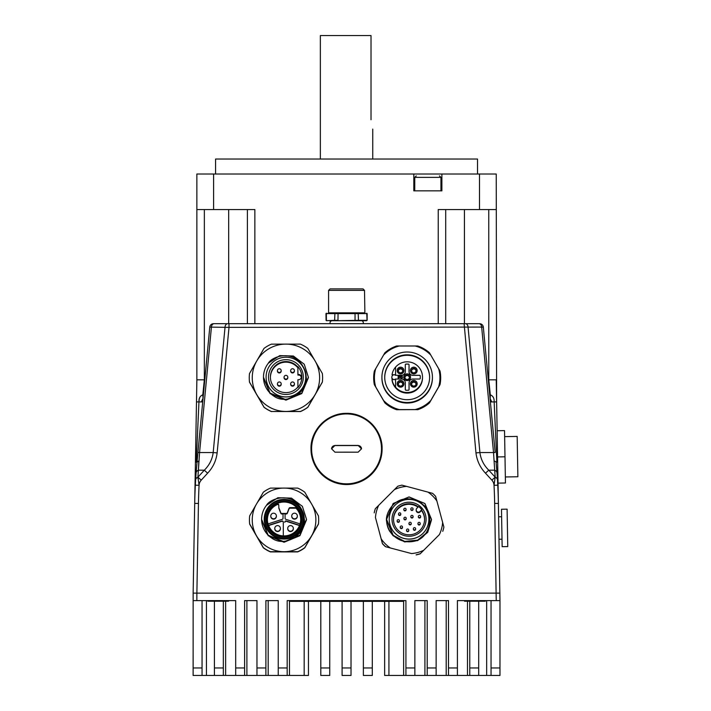 <?xml version="1.0" encoding="UTF-8"?>
<svg xmlns="http://www.w3.org/2000/svg" width="711" height="711" viewBox="0 0 711 711"><rect width="100%" height="100%" fill="white"/><g stroke="black" fill="none" stroke-linecap="round" stroke-linejoin="round"><path stroke-width="1.07" d="M227.671 323.692L214.055 323.692A3.742 2.64 90 0 0 211.425 327.14L229.004 327.371L229.004 323.692L227.671 323.692A3.742 2.64 90 0 0 225.04 327.14L213.193 452.552L217.139 452.898L229.004 327.371L483.32 327.078L495.167 452.472L493.532 452.552L481.676 327.14A3.742 2.64 90 0 0 479.045 323.692L465.429 323.692A3.742 2.64 90 0 1 468.06 327.14L479.916 452.552L475.97 452.898L464.105 323.692L229.004 323.692M214.055 323.692L213.504 323.692A3.742 3.742 -90 0 0 209.781 327.078L211.425 327.14L199.569 452.552L213.193 452.552C212.313 459.324 209.354 465.198 204.315 470.193L207.621 473.179C213.016 467.438 216.188 460.675 217.139 452.898M479.045 323.692L479.596 323.692A3.742 3.742 0 0 1 483.32 327.078L482.991 325.869M465.429 323.692L464.105 323.692M492.634 425.613L495.167 452.472M209.781 327.078L197.934 452.472L199.569 452.552L198.405 470.193A723.016 428.093 133 0 0 197.934 477.161A5.617 3.679 -176.5 0 0 195.632 479.898L195.338 485.186L199.071 485.311L197.934 477.161L201.24 480.147A8.274 8.274 -0 0 0 199.071 485.311L198.387 480.396M495.167 477.161L488.786 470.193C483.747 465.198 480.787 459.324 479.916 452.552L493.532 452.552L494.696 470.193A723.016 428.093 47 0 1 495.167 477.161A5.617 3.679 -3.5 0 1 497.469 479.898L497.762 485.186L494.029 485.311L495.167 477.161L491.87 480.147A8.274 8.274 180 0 1 494.029 485.311L494.634 480.752M200.466 425.613L197.934 452.472M469.767 601.204L469.767 675.45L457.413 675.45L457.413 600.608L499.975 600.608L498.393 503.406A538.325 538.245 0 0 0 497.762 485.186L497.469 479.898A725.895 432.732 -133 0 0 496.989 472.859A5.617 3.644 -4.3 0 0 494.696 470.193L488.786 470.193L485.48 473.179C480.085 467.438 476.912 460.675 475.97 452.898M489.728 394.854L490.314 394.854C493.061 395.929 494.341 398.276 494.145 401.911L496.625 401.928L498.393 503.281M494.145 401.911C494.341 398.276 493.061 395.929 490.314 394.854L488.768 379.825L496.234 379.825L496.625 401.928L496.234 174.008L441.887 174.008L441.887 190.85L413.82 190.85L413.82 174.008L441.887 174.008M497.673 462.15L496.882 462.15L494.145 401.919L490.394 401.928M497.736 484.618A358.46 238.549 86.8 0 0 497.496 480.369M496.625 468.265A358.46 238.549 86.8 0 0 496.082 462.15L496.989 472.859M488.75 209.558L488.768 379.825L488.306 379.825L496.234 379.825M198.138 479.196L197.969 478.183M196.112 472.859A5.617 3.644 -175.7 0 1 198.405 470.193L198.831 460.977L197.018 462.15L196.476 468.265A358.46 238.549 93.2 0 1 197.018 462.15L196.112 472.859A725.895 432.732 -47 0 0 195.632 479.898L195.338 485.186A538.325 538.245 180 0 0 194.707 503.406L193.143 593.125L193.125 675.45L202.057 675.45L202.057 667.967L193.125 667.967M203.035 398.444L202.795 394.854L204.333 379.825L196.867 379.825L196.485 401.928L198.956 401.911C198.76 398.276 200.04 395.929 202.795 394.854L203.373 394.854M194.707 503.281L196.485 401.928L195.427 462.15L196.218 462.15L198.956 401.919L202.706 401.928M195.365 484.618A358.46 238.549 93.2 0 1 195.605 480.369M204.35 379.825L204.35 209.558M199.782 397.485L199.48 398.56M199.249 399.671L199.08 400.791M202.164 379.825L196.867 379.825L196.867 209.558L213.602 209.558L213.602 174.008L196.867 174.008L196.867 209.558M490.066 398.444L491.781 401.919M490.314 394.854L490.217 398.569M202.884 398.569L201.329 401.919M486.671 600.608L486.671 675.45L499.975 675.45L499.975 667.967L499.975 675.45L499.975 667.967L491.043 667.967L491.043 675.45L499.975 675.45L493.514 675.45M499.975 600.608L499.975 667.967M486.671 675.45L478.699 675.45L478.699 667.967L469.767 667.967M469.767 675.45L478.699 675.45M372.297 675.45L363.365 675.45L372.297 675.45L372.297 667.967L363.365 667.967L363.365 675.45M363.365 601.355L363.365 667.967M351.021 675.45L342.089 675.45L351.021 675.45L351.021 667.967L342.089 667.967L342.089 675.45M342.089 601.355L342.089 667.967M329.735 675.45L320.803 675.45L329.735 675.45L329.735 667.967L320.803 667.967L320.803 675.45M320.803 601.355L320.803 667.967M308.458 601.355L308.458 675.45L287.173 675.45L287.173 667.967L278.241 667.967L278.241 675.45L287.173 675.45M193.125 600.608L235.688 600.608L235.688 675.45L223.334 675.45L223.334 667.967L214.402 667.967L214.402 675.45L223.334 675.45M214.402 675.45L218.784 675.45M219.059 675.45L202.057 675.45M491.043 600.608L491.043 667.967M287.173 667.967L287.173 600.608L405.928 600.608L405.928 675.45L414.86 675.45L414.86 600.608L427.204 600.608L427.204 675.45L436.136 675.45L436.136 600.608L448.49 600.608L448.49 675.45L457.413 675.45M499.957 593.125L193.143 593.125M256.964 600.608L256.964 675.45L246.904 675.45L246.904 600.608L256.964 600.608L244.62 600.608L244.62 667.967L235.688 667.967M278.241 675.45L268.18 675.45L268.18 600.608L278.241 600.608L265.896 600.608L265.896 667.967L256.964 667.967M278.241 600.608L278.241 667.967M256.964 675.45L265.896 675.45L265.896 667.967M235.688 675.45L244.62 675.45L244.62 667.967M214.402 601.204L214.402 667.967M202.057 600.608L202.057 667.967M410.478 675.45L414.86 675.45M384.642 601.355L384.642 675.45L405.928 675.45M246.904 675.45L244.62 675.45M230.168 600.608L235.688 600.608M223.334 601.204L223.334 667.967M351.021 601.355L351.021 667.967M329.735 601.355L329.735 667.967M372.297 601.355L372.297 667.967M457.413 600.608L462.932 600.608M478.699 601.204L478.699 667.967M268.18 675.45L265.896 675.45M436.136 600.608L446.197 600.608L446.197 675.45L436.136 675.45M448.49 675.45L446.197 675.45M414.86 600.608L424.92 600.608L424.92 675.45L410.203 675.45M427.204 675.45L424.92 675.45M402.684 600.608L402.684 601.355L290.417 601.355L290.417 600.608M207.834 600.608L207.834 601.204L228.56 601.204L228.56 600.608M464.541 600.608L464.541 601.204L485.266 601.204L485.266 600.608M501.815 527.971L502.144 546.679L507.752 546.581L507.103 509.165L501.486 509.263L501.815 527.971M504.641 436.634L517.173 436.421L517.875 476.752L505.343 476.965M504.988 456.8L497.584 456.933L497.122 430.742L504.534 430.608L505.45 482.991L498.038 483.125M431.497 519.777L427.72 532.255L417.641 540.538L404.675 541.826L393.165 535.685L386.588 519.821L393.165 535.703L404.657 541.835L417.624 540.564L427.702 532.299L431.497 519.821L427.72 532.326L417.641 540.6L404.666 541.889L393.165 535.747L386.588 519.892A22.45 22.45 180 0 1 386.588 519.768M431.497 519.865L427.72 532.343L417.65 540.618L404.675 541.906L393.165 535.765L389.521 530.993A22.45 22.45 180 0 1 386.588 519.892M431.497 519.67L427.72 532.121L417.65 540.404L404.675 541.693L393.165 535.552L386.588 519.697L393.165 535.57L404.657 541.711L417.633 540.431L427.702 532.157L431.497 519.679L427.72 532.183L417.65 540.467L404.675 541.755L393.165 535.623L386.588 519.759L393.165 535.641L404.657 541.773L417.633 540.493L427.702 532.228L431.497 519.723M393.165 535.49L386.588 519.634L393.165 535.507L404.657 541.64L417.633 540.36L427.711 532.095L431.497 519.608L427.711 532.077L417.633 540.342L404.666 541.622L393.165 535.49M393.165 535.427L386.588 519.554L393.165 535.436L404.657 541.578L417.633 540.298L427.711 532.024L431.497 519.528L427.702 532.015L417.624 540.28L404.657 541.56L393.165 535.427M393.165 535.356L386.588 519.483L393.165 535.374L404.666 541.515L417.641 540.227L427.72 531.952L431.497 519.474L427.702 531.952L417.633 540.218L404.657 541.498L393.165 535.356M393.165 535.294L386.588 519.421L393.165 535.312L404.675 541.453L417.641 540.164L427.72 531.881L431.497 519.403L427.702 531.881L417.633 540.147L404.657 541.427L393.165 535.294M386.588 519.394L393.174 503.557L409.021 496.998L424.885 503.539L431.497 519.377L424.911 503.521L409.038 496.945L393.165 503.521L386.588 519.385L393.165 535.241C398.978 540.733 405.83 542.76 413.713 541.32C430.786 538.716 434.99 512.658 422.938 504.686A20.21 20.201 -0 0 0 418.637 501.575C395.538 490.857 384.296 514.453 386.731 521.874A22.45 22.45 -0 0 0 413.713 541.32M386.731 521.874L386.588 519.359L393.174 503.486L409.056 496.927L424.929 503.521L431.497 519.412M418.708 517.715A1.12 1.12 -0 0 0 420.628 516.924L420.628 516.497A1.12 1.12 180 0 1 419.499 517.617A1.12 1.12 180 0 1 418.708 515.697A1.12 1.12 180 0 1 420.628 516.497A1.12 1.12 0 0 0 418.708 515.697A1.12 1.12 0 0 0 418.379 516.497L418.379 516.924A1.12 1.12 -0 0 0 418.708 517.715M418.299 524.7A1.12 1.12 -0 0 0 420.219 523.909L420.219 523.483A1.12 1.12 180 0 1 419.099 524.602A1.12 1.12 180 0 1 418.299 522.683A1.12 1.12 180 0 1 420.219 523.483A1.12 1.12 0 0 0 418.299 522.683A1.12 1.12 0 0 0 417.97 523.483L417.97 523.909A1.12 1.12 -0 0 0 418.299 524.7M413.713 529.988A1.12 1.12 -0 0 0 415.633 529.197L415.633 528.762A1.12 1.12 180 0 1 414.513 529.891A1.12 1.12 180 0 1 413.713 527.971A1.12 1.12 180 0 1 415.633 528.762A1.12 1.12 0 0 0 413.713 527.971A1.12 1.12 0 0 0 413.384 528.762L413.384 529.197A1.12 1.12 -0 0 0 413.713 529.988M406.861 531.375A1.12 1.12 -0 0 0 408.772 530.584L408.772 530.157A1.12 1.12 180 0 1 407.652 531.277A1.12 1.12 180 0 1 406.861 529.357A1.12 1.12 180 0 1 408.772 530.157A1.12 1.12 0 0 0 406.861 529.357A1.12 1.12 0 0 0 406.532 530.157L406.532 530.584A1.12 1.12 -0 0 0 406.861 531.375M409.314 524.594A1.12 1.12 -0 0 0 411.234 523.803L411.234 523.367A1.12 1.12 180 0 1 410.114 524.487A1.12 1.12 180 0 1 409.314 522.576A1.12 1.12 180 0 1 411.234 523.367A1.12 1.12 0 0 0 409.314 522.576A1.12 1.12 0 0 0 408.985 523.367L408.985 523.803A1.12 1.12 -0 0 0 409.314 524.594M400.577 528.291A1.12 1.12 -0 0 0 402.497 527.5L402.497 527.064A1.12 1.12 180 0 1 401.368 528.184A1.12 1.12 180 0 1 400.577 526.273A1.12 1.12 180 0 1 402.497 527.064A1.12 1.12 0 0 0 400.577 526.273A1.12 1.12 0 0 0 400.249 527.064L400.249 527.5A1.12 1.12 -0 0 0 400.577 528.291M397.485 522.007A1.12 1.12 -0 0 0 399.404 521.216L399.404 520.79A1.12 1.12 180 0 1 398.284 521.91A1.12 1.12 180 0 1 397.485 519.99A1.12 1.12 180 0 1 399.404 520.79A1.12 1.12 0 0 0 397.485 519.99A1.12 1.12 0 0 0 397.156 520.79L397.156 521.216A1.12 1.12 -0 0 0 397.485 522.007M398.88 515.155A1.12 1.12 -0 0 0 400.791 514.355L400.791 513.929A1.12 1.12 180 0 1 399.671 515.048A1.12 1.12 180 0 1 398.88 513.138A1.12 1.12 180 0 1 400.791 513.929A1.12 1.12 0 0 0 398.88 513.129A1.12 1.12 0 0 0 398.551 513.929L398.551 514.355A1.12 1.12 -0 0 0 398.88 515.155M404.159 510.569A1.12 1.12 -0 0 0 406.079 509.769L406.079 509.343A1.12 1.12 180 0 1 404.959 510.462A1.12 1.12 180 0 1 404.159 508.552A1.12 1.12 180 0 1 406.079 509.343A1.12 1.12 0 0 0 404.159 508.552A1.12 1.12 0 0 0 403.83 509.343L403.83 509.769A1.12 1.12 -0 0 0 404.159 510.569M411.154 510.16A1.12 1.12 -0 0 0 413.064 509.369L413.064 508.934A1.12 1.12 180 0 1 411.945 510.063A1.12 1.12 180 0 1 411.154 508.143A1.12 1.12 180 0 1 413.064 508.934A1.12 1.12 0 0 0 411.154 508.143A1.12 1.12 0 0 0 410.825 508.934L410.825 509.369A1.12 1.12 -0 0 0 411.154 510.16M404.275 519.554A1.12 1.12 -0 0 0 406.194 518.754L406.194 518.328A1.12 1.12 180 0 1 405.066 519.448A1.12 1.12 180 0 1 404.275 517.537A1.12 1.12 180 0 1 406.194 518.328A1.12 1.12 0 0 0 404.275 517.537A1.12 1.12 0 0 0 403.946 518.328L403.946 518.754A1.12 1.12 -0 0 0 404.275 519.554M411.162 517.706A1.12 1.12 -0 0 0 413.073 516.915L413.073 516.479A1.12 1.12 180 0 1 411.953 517.608A1.12 1.12 180 0 1 411.162 515.688A1.12 1.12 180 0 1 413.073 516.479A1.12 1.12 0 0 0 411.162 515.688A1.12 1.12 0 0 0 410.834 516.479L410.834 516.915A1.12 1.12 -0 0 0 411.162 517.706M424.574 519.545A15.526 15.526 -0 0 0 421.499 510.551L421.499 509.991A15.526 15.526 180 0 1 414.984 533.614A15.526 15.526 180 0 1 393.512 519.27A15.526 15.526 180 0 1 418.317 506.819M397.005 531.277A17.028 17.02 180 0 1 397.005 507.201A17.028 17.02 180 0 1 421.081 507.201A17.028 17.02 180 0 1 421.081 531.277A17.028 17.02 180 0 1 397.005 531.277M421.499 509.991L421.765 509.716A15.9 15.9 -0 0 0 418.592 506.543L416.85 508.285A2.249 2.249 -0 0 0 417.579 511.947A2.249 2.249 -0 0 0 420.023 511.458L421.765 509.716M421.499 510.551L420.023 512.018A2.249 2.249 180 0 1 416.193 510.436L416.193 509.867M423.072 505.219A19.837 19.828 180 0 1 416.637 537.56A19.837 19.828 180 0 1 389.21 519.243A19.837 19.828 180 0 1 423.072 505.219M389.21 519.243L389.21 519.306A19.837 19.828 -0 0 0 416.637 537.632A19.837 19.828 -0 0 0 428.875 519.306L428.875 519.243M390.117 547.817A33.675 33.675 180 0 1 381.185 538.885L375.452 517.501A33.675 33.675 180 0 1 378.723 505.299L394.383 489.648A33.675 33.675 180 0 1 406.585 486.377L427.969 492.11A33.675 33.675 180 0 1 436.901 501.042L442.633 522.416A33.675 33.675 180 0 1 439.362 534.628L423.712 550.278A33.675 33.675 180 0 1 411.5 553.549L385.478 546.688A35.55 35.541 180 0 1 382.429 543.648L375.452 517.501M382.429 543.648L381.185 538.885M382.429 543.542A35.55 35.541 -0 0 0 385.478 546.581M436.901 501.042L435.656 496.411A35.55 35.541 -0 0 0 432.608 493.363L427.969 492.11M417.997 507.139A15.526 15.526 -0 0 0 393.521 519.545M378.723 505.299L375.328 508.712A35.55 35.541 -0 0 0 374.208 512.871M411.5 553.549L385.478 546.688M416.148 554.802A35.55 35.541 -0 0 0 420.308 553.682L423.712 550.278M420.308 553.682L439.362 534.628M442.766 531.241A35.55 35.541 -0 0 0 443.877 527.073L442.633 522.416M443.877 527.073L443.877 527.18A35.55 35.541 -0 0 1 442.766 531.339M394.383 489.648L397.778 486.262A35.55 35.541 -0 0 1 401.937 485.142L406.585 486.377M416.148 554.909A35.55 35.541 -0 0 0 420.308 553.789M407.172 402.515A25.258 25.258 180 0 1 381.914 377.257A25.258 25.258 180 0 1 407.172 352.007A25.258 25.258 180 0 1 432.43 377.257A25.258 25.258 180 0 1 407.172 402.515A25.258 25.258 180 0 1 381.914 377.257A25.258 25.258 180 0 1 407.163 352.007A25.258 25.258 180 0 1 432.43 377.257A25.258 25.258 180 0 1 407.181 402.515M381.914 377.781A25.258 25.258 -0 0 0 407.172 403.039A25.258 25.258 -0 0 0 432.43 377.781L432.43 377.257L432.43 377.781A25.258 25.258 -0 0 1 407.181 403.039A25.258 25.258 -0 0 1 381.914 377.781L381.914 377.257L381.914 377.781M407.172 399.706A22.45 22.45 -0 0 0 429.622 377.257A22.45 22.45 -0 0 0 407.172 354.816A22.45 22.45 -0 0 0 384.722 377.257A22.45 22.45 -0 0 0 407.172 399.706A22.45 22.45 -0 0 0 429.622 377.257A22.45 22.45 -0 0 0 407.163 354.816A22.45 22.45 -0 0 0 384.722 377.257A22.45 22.45 -0 0 0 407.181 399.706M407.172 355.304A22.45 22.45 -0 0 0 384.722 377.505A22.45 22.45 -0 0 1 407.163 355.304A22.45 22.45 -0 0 1 429.622 377.505A22.45 22.45 -0 0 0 407.163 355.304M392.676 375.328L392.028 374.733A15.34 15.34 180 0 1 408.39 361.872A15.34 15.34 180 0 1 422.512 377.159A15.34 15.34 180 0 1 408.39 392.454A15.34 15.34 180 0 1 392.028 379.594L392.028 380.189A15.34 15.34 180 0 0 408.39 393.05A15.34 15.34 180 0 0 422.512 377.754A15.34 15.34 180 0 1 395.574 387.797L395.574 379.603L394.267 379.603A2.435 2.435 -0 0 1 391.832 377.168L391.832 377.763A2.435 2.435 -0 0 0 392.668 379.594M413.784 380.412A3.368 3.368 180 0 1 417.153 383.78A3.368 3.368 180 0 1 413.784 387.148A3.368 3.368 180 0 1 410.416 383.78A3.368 3.368 180 0 1 413.784 380.412M413.784 381.567A2.249 2.249 -0 0 0 411.545 383.807A2.249 2.249 -0 0 0 415.375 385.398A2.249 2.249 -0 0 0 413.784 381.567M413.784 367.178A3.368 3.368 180 0 1 417.153 370.547A3.368 3.368 180 0 1 413.784 373.915A3.368 3.368 180 0 1 410.416 370.547A3.368 3.368 180 0 1 413.784 367.178A3.368 3.368 180 0 1 417.153 370.547A3.368 3.368 180 0 1 413.784 373.915A3.368 3.368 180 0 1 410.416 370.547A3.368 3.368 180 0 1 413.784 367.178M413.784 368.334A2.249 2.249 -0 0 0 412.202 372.164A2.249 2.249 -0 0 0 416.033 370.582A2.249 2.249 -0 0 0 413.784 368.334M400.56 367.178A3.368 3.368 180 0 1 403.928 370.547A3.368 3.368 180 0 1 400.56 373.915A3.368 3.368 180 0 1 397.191 370.547A3.368 3.368 180 0 1 400.56 367.178A3.368 3.368 180 0 1 403.919 370.547A3.368 3.368 180 0 1 400.56 373.915A3.368 3.368 180 0 1 397.191 370.555A3.368 3.368 180 0 1 400.551 367.187M398.969 368.991A2.249 2.249 -0 0 0 400.56 372.822A2.249 2.249 -0 0 0 402.799 370.582A2.249 2.249 -0 0 0 398.969 368.991M400.56 380.412A3.368 3.368 180 0 1 403.928 383.78A3.368 3.368 180 0 1 400.56 387.148A3.368 3.368 180 0 1 397.191 383.78A3.368 3.368 180 0 1 400.56 380.412A3.368 3.368 180 0 1 403.928 383.78A3.368 3.368 180 0 1 400.56 387.148A3.368 3.368 180 0 1 397.191 383.78A3.368 3.368 180 0 1 400.56 380.412M398.969 385.398A2.249 2.249 -0 0 0 402.799 383.807A2.249 2.249 -0 0 0 400.56 381.567A2.249 2.249 -0 0 0 398.969 385.398M416.015 384.091A2.249 2.249 -0 0 0 411.562 384.091M416.015 370.858A2.249 2.249 -0 0 0 411.562 370.858M402.781 370.866A2.249 2.249 -0 0 0 398.329 370.858M402.781 384.091A2.249 2.249 -0 0 0 398.329 384.091M407.172 373.862A3.368 3.368 180 0 1 410.54 377.23A3.368 3.368 180 0 1 407.172 380.598A3.368 3.368 180 0 1 403.804 377.23A3.368 3.368 180 0 1 407.172 373.862A3.368 3.368 180 0 1 410.54 377.23A3.368 3.368 180 0 1 407.172 380.598A3.368 3.368 180 0 1 403.804 377.23A3.368 3.368 180 0 1 407.172 373.862M407.172 375.017A2.249 2.249 -0 0 0 404.923 377.257A2.249 2.249 -0 0 0 407.172 379.505A2.249 2.249 -0 0 0 409.42 377.257A2.249 2.249 -0 0 0 407.172 375.017A2.249 2.249 -0 0 0 404.923 377.257A2.249 2.249 -0 0 0 407.172 379.505A2.249 2.249 -0 0 0 409.42 377.257A2.249 2.249 -0 0 0 407.172 375.017M407.172 375.515A2.249 2.249 -0 0 0 404.941 377.505A2.249 2.249 -0 0 1 409.403 377.505A2.249 2.249 -0 0 0 407.172 375.515M402.533 377.603L401.617 378.839L400.604 377.39L401.635 375.764L402.515 376.866L401.635 376.101L401.022 377.354L401.617 378.492L402.533 377.603L401.617 378.83L400.604 377.399L401.635 375.764L402.515 376.874L401.635 376.11L401.022 377.363L401.617 378.501L402.533 377.603L401.617 378.83L400.613 377.594M402.515 376.794L401.635 376.101L401.022 377.363M398.418 375.799L400.257 375.799L398.818 376.137L398.818 377.114L399.902 377.114L398.818 377.443L398.818 378.794L398.418 375.799L400.257 375.799L398.818 376.137L398.818 377.114L399.902 377.114L398.818 377.452L398.818 378.794L398.418 377.23M400.257 376.137L398.818 376.146L398.818 377.114M392.028 374.733L393.885 374.733A2.435 2.435 180 0 1 395.44 375.292L401.564 375.292A3.742 3.742 -0 0 0 405.306 371.551L405.306 364.814A0.747 0.747 180 0 1 406.052 364.068L408.292 364.068A0.747 0.747 180 0 1 409.047 364.814L409.047 371.551A3.742 3.742 -0 0 0 412.789 375.292L419.526 375.292A0.747 0.747 180 0 1 420.272 376.039L420.272 378.288A0.747 0.747 180 0 1 419.526 379.034L412.789 379.034A3.742 3.742 -0 0 0 409.047 382.776L409.047 389.512A0.747 0.747 180 0 1 408.292 390.259L406.052 390.259A0.747 0.747 180 0 1 405.306 389.512L405.306 382.776A3.742 3.742 -0 0 0 401.564 379.034L398.151 379.034L398.151 375.292L401.555 375.364A3.742 3.742 -0 0 0 405.306 371.613L405.306 371.613M420.272 377.221L420.272 376.101A0.747 0.747 -0 0 0 419.526 375.355L412.789 375.355L419.526 375.284A0.747 0.747 180 0 1 420.272 376.039L420.272 378.279A0.747 0.747 180 0 1 419.526 379.025L412.789 379.034A3.742 3.742 -0 0 0 409.047 382.776L409.047 389.512A0.747 0.747 180 0 1 408.301 390.259L406.052 390.259A0.747 0.747 180 0 1 405.306 389.512L405.306 382.776A3.742 3.742 -0 0 0 401.564 379.034L395.44 379.034A2.435 2.435 180 0 1 393.885 379.594L392.028 379.594M401.555 375.292A3.742 3.742 -0 0 0 405.297 371.551L405.297 364.814A0.747 0.747 180 0 1 406.043 364.068L408.292 364.068A0.747 0.747 180 0 1 409.038 364.814L409.038 371.613A3.742 3.742 -0 0 0 412.789 375.355M409.038 364.876A0.747 0.747 -0 0 0 408.292 364.13L406.043 364.13A0.747 0.747 -0 0 0 405.306 364.876M415.02 409.589L417.721 409.598A33.515 33.506 -0 0 0 429.453 402.817A33.515 33.506 -0 0 1 417.721 409.598L396.64 409.705A33.515 33.506 -0 0 1 384.9 402.933L374.359 384.687A33.515 33.506 -0 0 1 373.666 377.897A33.515 33.506 -0 0 0 374.35 384.669L375.701 386.891A32.759 32.759 180 0 1 375.701 368.68L383.549 355.082A32.759 32.759 180 0 1 399.324 345.981L417.721 345.99A33.515 33.506 -0 0 1 429.444 352.763L438.643 368.68A32.759 32.759 180 0 1 438.643 386.891L430.795 400.48A32.759 32.759 180 0 1 415.02 409.589L399.324 409.589A32.759 32.759 180 0 1 383.549 400.48L375.701 386.891M384.9 402.933L384.909 402.941A33.515 33.506 -0 0 0 396.64 409.705L396.631 409.598A33.515 33.506 -0 0 1 384.9 402.826L375.701 386.9A32.759 32.759 180 0 1 375.701 368.689L374.35 371.035A33.515 33.506 -0 0 0 373.666 377.799A33.515 33.506 -0 0 1 374.35 371.026L384.9 352.763A33.515 33.506 -0 0 1 396.631 345.99L417.704 345.99A33.515 33.506 -0 0 1 429.435 352.754L438.643 368.662A32.759 32.759 180 0 1 438.651 386.873L439.993 384.562A33.515 33.506 -0 0 0 440.687 377.799A33.515 33.506 -0 0 1 439.993 384.562L430.804 400.471A32.759 32.759 180 0 1 415.037 409.58L417.73 409.696A33.515 33.506 -0 0 0 429.444 402.933L430.795 400.48M417.73 409.696A33.515 33.506 -0 0 0 429.453 402.924L439.993 384.669A33.515 33.506 -0 0 0 440.687 377.897L440.687 377.799A33.515 33.506 -0 0 0 439.993 371.026L438.643 368.68M375.701 386.9L374.359 384.58A33.515 33.506 -0 0 1 373.666 377.799L373.666 377.799A33.515 33.506 -0 0 0 374.35 384.562L374.359 384.687M430.786 355.073A32.759 32.759 180 0 0 415.011 345.973A32.759 32.759 180 0 1 430.795 355.082M396.631 409.598L399.324 409.589A32.759 32.759 180 0 1 383.558 400.489L384.909 402.835A33.515 33.506 -0 0 0 396.64 409.607L396.64 409.705M366.68 320.697L355.047 320.697L355.047 313.213L332.055 313.213M333.637 320.697L355.047 320.697M328.589 312.84L330.668 313.213L326.056 313.587L364.885 313.213L364.512 290.39L328.589 290.39L328.589 312.84L364.512 312.84M361.046 313.213L355.047 313.213M364.885 313.213L362.432 313.213M364.512 290.39L363.019 288.888L330.082 288.888L328.589 290.39M326.34 313.213L326.429 320.697L334.632 320.323L334.917 313.213M358.184 313.213L358.468 320.323L367.045 320.323L366.76 313.213M334.632 320.323L337.974 320.323L338.063 313.213M358.468 320.323L338.063 320.697M363.108 323.692A2.062 2.062 0 0 0 361.277 320.697L331.824 320.697L330.18 321.514L329.993 323.692M346.55 483.827A34.955 34.946 -0 0 0 381.505 448.872A34.955 34.946 -0 0 0 346.55 413.926A34.955 34.946 -0 0 0 311.596 448.872A34.955 34.946 -0 0 0 346.55 483.827M358.148 452.178L361.517 448.81L358.148 445.442A142.076 2.48 0 0 0 334.952 445.442L331.584 448.81L334.952 452.178A142.076 2.48 180 0 1 358.148 452.178M311 448.997A35.55 35.541 -0 0 0 346.55 484.538A35.55 35.541 -0 0 0 382.1 448.997L382.1 448.89A35.55 35.541 -0 0 0 346.55 413.349A35.55 35.541 -0 0 0 311 448.89A35.55 35.541 -0 0 0 346.55 484.431A35.55 35.541 -0 0 0 382.1 448.89C382.589 429.897 365.552 412.86 346.55 413.349C326.722 413.029 310.351 430.733 311 448.89L311 448.997M361.517 448.872A3.368 3.368 -0 0 0 358.148 445.566L334.952 445.566A3.368 3.368 -0 0 0 331.584 448.872M494.047 379.825L495.647 379.825M197.454 379.825L199.053 379.825M445.717 323.692L445.717 209.558M416.255 175.875L414.753 177.377L440.953 177.377L439.451 175.875M215.575 174.008L215.575 159.042L477.525 159.042L477.525 174.008M438.234 323.692L438.234 209.558L496.234 209.558M479.498 209.558L479.498 174.008M413.82 174.008L213.602 174.008M213.602 209.558L254.867 209.558L254.867 323.692M247.384 209.558L247.384 323.692M371.018 119.75C372.911 131.811 372.911 131.811 371.018 119.75L371.018 35.55L320.359 35.55L320.359 159.042M263.479 377.719L270.073 393.601L285.946 400.151L301.811 393.556L308.378 377.683L301.811 393.539L285.938 400.133L270.064 393.574L263.479 377.701M308.378 377.452L301.82 393.334L285.955 399.938L270.073 393.387L263.479 377.523L270.064 393.396L285.929 399.955L301.802 393.37L308.378 377.497L301.82 393.405L285.946 400L270.064 393.45L263.479 377.585L270.056 393.459L285.929 400.017L301.802 393.441L308.378 377.568L301.82 393.467L285.946 400.062L270.064 393.512L263.479 377.63M263.479 377.665L270.056 393.521L285.92 400.08L301.793 393.512L308.378 377.603M263.479 377.452L270.064 393.325L285.938 399.884L301.811 393.299L308.378 377.425L301.802 393.29L285.938 399.866L270.064 393.316L263.479 377.434M263.479 377.372L270.064 393.263L285.938 399.822L301.811 393.236L308.378 377.354L301.802 393.227L285.929 399.804L270.056 393.245L263.479 377.372L270.064 393.201L285.938 399.76L301.811 393.165L308.378 377.283L301.802 393.156L285.929 399.742L270.056 393.183L263.479 377.31M268.367 363.197L279.716 355.616L293.35 356.007L304.246 364.219L308.378 377.221L301.802 393.094L285.929 399.671L270.064 393.112L263.479 377.239C263.71 385.202 267.123 391.477 273.717 396.018C287.644 406.239 309.027 390.766 306.13 376.608A20.21 20.201 -0 0 0 305.286 371.373C296.505 347.466 271.886 356.229 268.367 363.197A22.45 22.45 -0 0 0 263.479 377.185L263.479 377.194A22.45 22.45 -0 0 0 273.717 396.018M263.479 377.239L270.064 393.139L285.946 399.689L301.811 393.094L308.378 377.212M305.766 377.043A19.837 19.828 180 0 1 285.938 396.898A19.837 19.828 180 0 1 266.092 377.079L266.092 377.15A19.837 19.828 180 0 1 285.92 357.233A19.837 19.828 180 0 1 305.766 377.043L305.766 377.132A19.837 19.828 180 0 1 285.938 396.96A19.837 19.828 180 0 1 266.092 377.15L266.092 377.061M271.451 411.491L285.955 411.456A33.675 33.675 180 0 1 256.751 360.975L249.499 373.568A36.67 36.67 180 0 0 249.508 382.109L264.048 407.225A36.67 36.67 -0 0 0 271.451 411.491L300.469 411.553A36.67 36.67 -0 0 0 307.863 407.279L322.359 382.136A36.67 36.67 -0 0 0 322.598 377.897L322.598 377.799A36.67 36.67 -0 0 0 322.35 373.497L307.81 348.381A36.67 36.67 -0 0 0 300.406 344.115L271.389 344.142A36.67 36.67 -0 0 0 263.994 348.417L256.751 360.975A33.675 33.675 180 0 1 315.08 360.921A33.675 33.675 180 0 1 315.115 394.596L322.359 382.038A36.67 36.67 -0 0 0 322.598 377.799M297.909 386.971A15.526 15.526 -0 0 1 270.402 377.114A15.526 15.526 -0 0 0 270.402 377.114A15.526 15.526 -0 0 1 297.891 367.196L297.9 374.457L298.647 374.457A2.622 2.622 180 0 1 301.268 377.079A2.622 2.622 180 0 1 298.656 379.701L297.909 379.701L297.909 387.548L297.909 380.296M303.33 377.052A17.402 17.402 -0 0 0 285.911 359.668A17.402 17.402 -0 0 0 268.527 377.079A17.402 17.402 -0 0 0 285.946 394.463A17.402 17.402 -0 0 0 303.33 377.052M297.909 387.548A15.9 15.9 -0 0 0 297.891 366.618M281.183 370.618A1.875 1.875 0 0 0 279.307 368.751A1.875 1.875 0 0 0 277.432 370.618L277.432 371.08A1.875 1.866 180 0 1 277.432 371.08A1.875 1.866 180 0 0 279.307 372.955A1.875 1.866 180 0 0 281.183 371.08L281.183 370.618A1.875 1.866 180 0 1 279.307 372.493A1.875 1.866 180 0 1 277.432 370.618L277.432 370.618A1.875 1.866 180 0 1 279.307 368.751A1.875 1.866 180 0 1 281.183 370.618L281.183 371.08M277.45 384.313L277.45 384.313A1.875 1.866 180 0 0 279.316 386.18A1.875 1.866 180 0 0 281.192 384.313L281.192 383.851A1.875 1.866 180 0 1 279.316 385.718A1.875 1.866 180 0 1 277.45 383.851A1.875 1.866 180 0 1 279.316 381.976A1.875 1.866 180 0 1 281.192 383.842A1.875 1.875 0 0 0 279.316 381.976A1.875 1.875 0 0 0 277.45 383.851L277.45 384.313M294.425 383.833A1.875 1.875 0 0 0 292.55 381.967A1.875 1.875 0 0 0 290.675 383.833L290.675 384.296A1.875 1.866 180 0 1 290.675 384.296A1.875 1.866 180 0 0 292.55 386.171A1.875 1.866 180 0 0 294.425 384.296L294.425 383.833A1.875 1.866 180 0 1 292.55 385.709A1.875 1.866 180 0 1 290.675 383.833L290.675 383.833A1.875 1.866 180 0 1 292.55 381.967A1.875 1.866 180 0 1 294.425 383.833L294.425 384.296M290.666 371.071L290.666 371.071A1.875 1.866 180 0 0 292.541 372.946A1.875 1.866 180 0 0 294.407 371.071L294.407 370.609A1.875 1.866 180 0 1 292.541 372.475A1.875 1.866 180 0 1 290.666 370.609A1.875 1.866 180 0 1 292.532 368.733A1.875 1.866 180 0 1 294.407 370.609A1.875 1.875 0 0 0 292.532 368.733A1.875 1.875 0 0 0 290.666 370.609L290.666 371.071M287.804 377.23A1.875 1.875 0 0 0 285.929 375.355A1.875 1.875 0 0 0 284.053 377.23L284.053 377.692A1.875 1.866 180 0 0 285.929 379.558A1.875 1.866 180 0 0 287.804 377.692L287.804 377.23A1.875 1.866 180 0 1 285.929 379.096A1.875 1.866 180 0 1 284.053 377.23L284.053 377.23A1.875 1.866 180 0 1 285.929 375.355A1.875 1.866 180 0 1 287.804 377.23L287.804 377.692M297.9 374.457L297.891 367.791A15.526 15.526 -0 0 0 270.402 377.399M301.251 377.381A2.622 2.622 -0 0 0 298.647 375.061L297.9 375.061M297.891 367.196L297.891 367.791M249.508 382.109L249.508 382.198A36.67 36.67 180 0 1 249.259 377.897L249.259 377.799M249.508 382.198L264.048 407.314A36.67 36.67 -0 0 0 271.451 411.58M300.469 411.553L300.469 411.465A36.67 36.67 -0 0 0 307.863 407.19L307.863 407.279M307.863 407.19L315.115 394.596A33.675 33.675 180 0 1 285.955 411.456L300.469 411.465M413.793 380.403A3.368 3.368 180 0 1 417.161 383.771A3.368 3.368 180 0 1 413.793 387.14A3.368 3.368 180 0 1 410.425 383.771A3.368 3.368 180 0 1 413.793 380.403M391.832 377.168A2.435 2.435 -0 0 1 394.258 374.733L395.574 374.733L395.565 367.125A15.34 15.34 180 0 1 422.512 377.159A15.34 15.34 180 0 1 395.574 387.211M401.555 375.364L398.151 375.364M399.902 377.452L398.818 377.452M409.038 364.814L409.038 371.551A3.742 3.742 -0 0 0 412.789 375.292M439.993 384.66A33.515 33.506 -0 0 0 440.687 377.897L440.687 377.799A33.515 33.506 -0 0 0 439.993 371.018L438.643 368.662M430.804 400.471L429.453 402.924M396.614 345.999A33.515 33.506 -0 0 0 384.891 352.772L383.54 355.091A32.759 32.759 180 0 1 399.315 345.981L396.614 345.999M415.037 409.58L396.64 409.607M261.604 519.812L268.189 535.703L284.062 542.262L299.935 535.676L306.512 519.794L299.935 535.659L284.062 542.244L268.18 535.676L261.604 519.812M306.512 519.705L299.944 535.587L284.062 542.182L268.18 535.614L261.604 519.741L268.171 535.623L284.045 542.2L299.918 535.623L306.512 519.714L299.926 535.561L284.045 542.129L268.18 535.561L261.604 519.697L268.189 535.552L284.071 542.111L299.944 535.516L306.512 519.643M261.604 519.545L268.18 535.427L284.053 541.995L299.935 535.419L306.512 519.537L299.926 535.41L284.053 541.986L268.18 535.419L261.604 519.545M306.512 519.563L299.944 535.454L284.071 542.049L268.189 535.49L261.604 519.617M261.604 519.634L268.18 535.499L284.053 542.066L299.926 535.49L306.512 519.608M261.604 519.483L268.18 535.365L284.053 541.933L299.935 535.347L306.512 519.465L299.926 535.347L284.045 541.915L268.171 535.347L261.604 519.483M306.512 519.394L299.926 535.276L284.053 541.853L268.18 535.285L261.604 519.421L268.18 535.303L284.062 541.871L299.935 535.285L306.512 519.385M261.604 519.306L261.604 519.306C261.835 527.295 265.239 533.57 271.833 538.12C285.742 548.359 307.143 532.903 304.255 518.746A20.21 20.201 -0 0 0 303.419 513.502C294.665 489.595 270.029 498.331 266.509 505.299A22.45 22.45 -0 0 0 261.604 519.297L261.604 519.297A22.45 22.45 -0 0 0 271.833 538.12M266.509 505.299L277.859 497.727L291.483 498.127L302.379 506.339L306.512 519.332L299.926 535.205L284.053 541.782L268.18 535.214L261.604 519.35M261.604 519.368L268.18 535.241L284.062 541.8L299.935 535.214L306.512 519.323M318.67 519.91L318.67 520.088A34.617 34.608 180 0 1 318.43 524.167L304.779 547.817A34.617 34.608 180 0 1 297.713 551.896L270.402 551.896A34.617 34.608 180 0 1 263.337 547.817L249.685 524.167A34.617 34.608 180 0 1 249.445 520.088L249.445 519.91A34.617 34.608 180 0 1 249.685 515.831L263.337 492.181A34.617 34.608 180 0 1 270.402 488.11L297.713 488.11A34.617 34.608 180 0 1 304.779 492.181L318.43 515.831A34.617 34.608 180 0 1 318.43 523.989L311.605 535.801A31.808 31.799 -0 0 0 284.053 488.093A31.808 31.799 -0 0 0 256.511 535.801A31.808 31.799 -0 0 0 311.605 535.801L304.779 547.63A34.617 34.608 180 0 1 297.713 551.709L270.402 551.709A34.617 34.608 180 0 1 263.337 547.63L249.685 523.989A34.617 34.608 180 0 1 249.445 519.91M268.554 525.322L281.84 521.039A1.12 1.12 180 0 1 283.307 522.105L283.307 535.89M283.307 522.354A1.12 1.12 -0 0 0 281.84 521.287L268.642 525.545M285.084 513.733L285.084 518.266L285.084 513.733L283.031 513.733L283.031 518.266A1.12 1.12 180 0 1 282.249 519.332L268.065 523.909M300.051 523.909L285.866 519.332A1.12 1.12 180 0 1 285.084 518.266L285.084 518.266M299.473 525.545L286.275 521.287A1.12 1.12 -0 0 0 284.809 522.354L284.809 522.105A1.12 1.12 180 0 1 286.275 521.039L299.562 525.322M285.084 513.982L286.284 513.982A1.12 1.12 -0 0 0 287.333 513.271L289.022 508.907A1.12 1.12 180 0 1 290.07 508.187L295.518 508.187A1.12 1.12 180 0 1 296.345 508.552A16.655 16.646 180 0 1 300.709 519.519M296.345 508.018A16.655 16.646 180 0 1 284.053 535.907A16.655 16.646 180 0 1 277.237 504.063A1.12 1.12 180 0 1 278.819 505.094L278.819 507.45A1.12 1.12 -0 0 0 278.899 507.85L280.783 512.738A1.12 1.12 -0 0 0 281.832 513.458L286.284 513.458A1.12 1.12 -0 0 0 287.333 512.738L289.022 508.374A1.12 1.12 180 0 1 290.07 507.654L295.518 507.654A1.12 1.12 180 0 1 296.345 508.018L296.345 508.552M267.407 519.519A16.655 16.646 180 0 1 277.237 504.597A1.12 1.12 180 0 1 278.819 505.619M278.819 507.974L278.819 507.45L278.819 507.974A1.12 1.12 -0 0 0 278.899 508.383L280.783 513.271A1.12 1.12 -0 0 0 281.832 513.982L283.031 513.982M276.383 516.31A2.808 2.808 180 0 1 273.584 519.119A2.808 2.808 180 0 1 270.775 516.31L270.775 515.999A2.808 2.808 -0 0 0 273.584 518.808A2.808 2.808 -0 0 0 276.383 515.999L276.383 516.31M280.392 528.726A2.808 2.808 180 0 1 277.583 531.535A2.808 2.808 180 0 1 274.775 528.726L274.775 528.415A2.808 2.808 -0 0 0 277.583 531.224A2.808 2.808 -0 0 0 280.392 528.415L280.392 528.415A2.808 2.808 -0 0 0 277.583 525.607A2.808 2.808 -0 0 0 274.775 528.415A2.808 2.808 0 0 1 277.583 525.607A2.808 2.808 0 0 1 280.392 528.415M297.34 516.31A2.808 2.808 180 0 1 294.532 519.119A2.808 2.808 180 0 1 291.732 516.31L291.732 515.999A2.808 2.808 -0 0 0 294.532 518.808A2.808 2.808 -0 0 0 297.34 515.999L297.34 515.999A2.808 2.808 -0 0 0 294.532 513.191A2.808 2.808 -0 0 0 291.732 515.999A2.808 2.808 0 0 1 294.532 513.191A2.808 2.808 0 0 1 297.34 515.999M293.341 528.415L293.341 528.726A2.808 2.808 180 0 1 290.532 531.535A2.808 2.808 180 0 1 287.724 528.726L287.724 528.415A2.808 2.808 -0 0 0 290.532 531.224A2.808 2.808 -0 0 0 293.341 528.415L293.341 528.415A2.808 2.808 -0 0 0 290.532 525.607A2.808 2.808 -0 0 0 287.724 528.415A2.808 2.808 0 0 1 290.532 525.607A2.808 2.808 0 0 1 293.341 528.415L293.341 528.726M264.225 519.217L264.225 519.217A19.837 19.828 -0 0 0 284.053 539.045A19.837 19.828 -0 0 0 303.89 519.217A19.837 19.828 -0 0 0 284.053 499.389A19.837 19.828 -0 0 0 264.225 519.217L264.225 519.217M264.972 519.208A19.081 19.081 180 0 1 293.599 502.677A19.081 19.081 180 0 1 293.599 535.73A19.081 19.081 180 0 1 264.972 519.208M302.024 519.208A17.962 17.962 -0 0 0 275.077 503.655A17.962 17.962 -0 0 0 275.077 534.761A17.962 17.962 -0 0 0 302.024 519.208M303.89 519.217L303.89 519.243A19.837 19.828 180 0 1 284.053 539.071A19.837 19.828 180 0 1 264.225 519.243M301.268 519.217A17.215 17.215 180 0 1 284.053 536.432A17.215 17.215 180 0 1 266.847 519.217A17.215 17.215 180 0 1 284.053 502.002A17.215 17.215 180 0 1 301.268 519.217L301.268 519.217M266.847 519.234A17.215 17.215 180 0 1 284.053 502.046A17.215 17.215 180 0 1 301.268 519.234M201.24 480.147L207.621 473.179M199.071 485.311A534.601 534.521 -0 0 0 198.449 503.406L194.707 503.441M196.885 593.125L198.449 503.406M496.234 600.608L494.652 503.406L498.393 503.441M494.029 485.311A534.601 534.521 180 0 1 494.652 503.406M491.87 480.147L485.48 473.179M494.269 460.977L496.882 462.15M198.831 460.977L196.218 462.15M197.934 477.161L204.315 470.193L198.405 470.193M457.413 667.967L448.49 667.967M196.867 600.608L196.867 593.125M414.86 667.967L405.928 667.967M436.136 667.967L427.204 667.967M388.926 601.355L388.926 675.45M403.635 600.608L403.635 675.45M289.466 600.608L289.466 675.45M304.175 601.355L304.175 675.45M225.627 601.204L225.627 675.45M206.43 600.608L206.43 675.45M467.474 601.204L467.474 675.45M297.9 601.355L297.9 600.608M395.2 601.355L395.2 600.608M420.023 512.018L420.023 511.458M325.967 313.587L326.056 320.323M326.056 313.587L367.045 313.587M464.425 323.692L464.425 209.558M414.762 177.377L414.753 190.85M228.675 323.692L228.675 209.558M298.647 375.061L298.647 374.457M277.237 504.063L277.237 504.597M276.383 515.999L276.383 515.999A2.808 2.808 -0 0 0 273.584 513.191A2.808 2.808 -0 0 0 270.775 515.999A2.808 2.808 0 0 1 273.584 513.191A2.808 2.808 0 0 1 276.383 515.999M286.284 513.458L286.284 513.982M281.832 513.458L281.832 513.982M295.518 507.654L295.518 508.187M290.07 507.654L290.07 508.187M289.022 508.374L289.022 508.907M287.333 512.738L287.333 513.271M280.783 512.738L280.783 513.271M278.899 507.85L278.899 508.383M496.082 462.15L496.18 463.128M197.018 462.15L197.925 452.569M499.015 539.249L502.01 539.196M498.624 516.799L501.619 516.746L498.624 516.799M507.103 509.165L501.486 509.263M422.512 377.159L422.512 377.754L422.512 377.159M367.134 313.587L367.134 320.323M440.953 177.377L440.953 190.85M372.742 129.1L372.742 159.042M281.192 383.851L281.192 384.313M294.407 370.609L294.407 371.071M255.818 534.796L257.258 537.294M282.009 551.896L286.106 551.896M310.849 537.294L312.298 534.788"/></g></svg>
